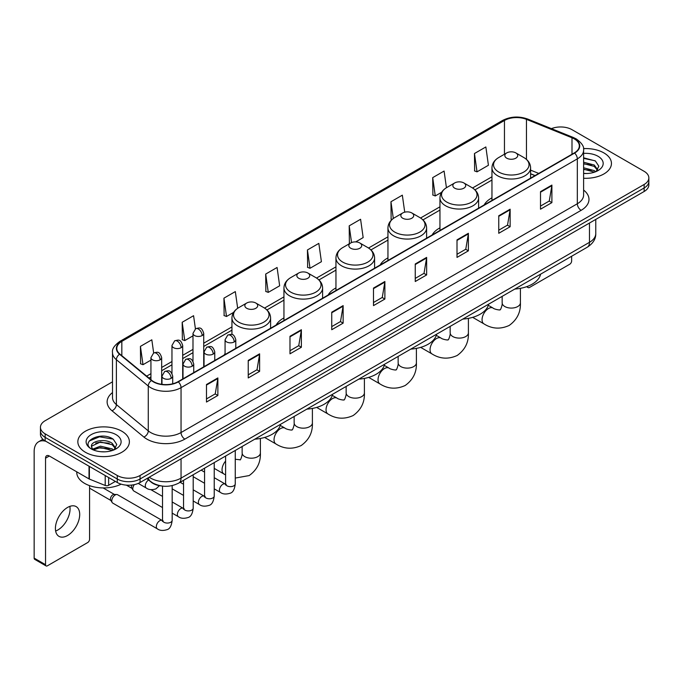 <?xml version="1.0" encoding="UTF-8"?>
<svg xmlns="http://www.w3.org/2000/svg" width="683" height="683" viewBox="0 0 683 683"><rect width="100%" height="100%" fill="white"/><g stroke="black" fill="none" stroke-linecap="round" stroke-linejoin="round"><path stroke-width="1.02" d="M225.066 353.615A28.447 16.426 0 0 0 224.135 355.075M283.949 317.928A28.447 16.426 0 0 0 276.137 325.048M335.951 287.91A28.447 16.426 0 0 0 328.139 295.03M387.953 257.884A28.447 16.426 0 0 0 380.141 265.004M439.954 227.857A28.447 16.426 0 0 0 432.143 234.986M491.956 197.839A28.447 16.426 0 0 0 484.145 204.96M534.96 175.625L530.606 173.858M161.35 485.946A16.102 9.297 180 0 1 151.156 482.147L146.845 478.587M112.499 381.831L45.155 420.711A16.102 9.297 0 0 0 40.442 427.285L40.442 434.303A16.102 9.297 0 0 0 45.155 440.876L117.28 482.514A16.102 9.297 0 0 0 140.049 482.514L644.137 191.488A16.102 9.297 0 0 0 648.85 184.905L648.85 181.405A16.102 9.297 0 0 1 644.137 187.979A16.102 9.297 0 0 0 648.85 181.405L648.85 177.896A16.102 9.297 0 0 0 644.137 171.322L572.013 129.685A16.102 9.297 0 0 0 551.42 128.635M40.442 427.285A16.102 9.297 0 0 0 45.155 433.859L117.28 475.496A16.102 9.297 0 0 0 140.049 475.496L140.049 479.005L644.137 187.979L140.049 479.005A16.102 9.297 0 0 1 117.28 479.005A16.102 9.297 0 0 0 140.049 479.005L140.049 482.514M45.155 433.859L45.155 437.368L117.28 479.005L45.155 437.368A16.102 9.297 0 0 1 40.442 430.794A16.102 9.297 0 0 0 45.155 437.368L45.155 440.876M603.9 152.915A25.766 14.872 0 0 0 583.513 148.612A25.766 14.872 0 0 1 603.9 152.915A25.766 14.872 0 0 1 611.447 163.433A25.766 14.872 0 0 0 603.9 152.915M121.83 431.229A25.766 14.872 0 0 0 93.75 428.01A25.766 14.872 0 0 0 77.845 441.747A25.766 14.872 0 0 0 85.392 452.266A25.766 14.872 0 0 0 113.472 455.493A25.766 14.872 0 0 0 129.377 441.747A25.766 14.872 0 0 0 121.83 431.229A25.766 14.872 0 0 0 93.75 428.01A25.766 14.872 0 0 0 77.845 441.747A25.766 14.872 0 0 0 85.392 452.266A25.766 14.872 0 0 0 113.472 455.493A25.766 14.872 0 0 0 129.377 441.747A25.766 14.872 0 0 0 121.83 431.229M574.292 138.888A17.177 9.921 180 0 1 579.321 145.897A17.177 9.921 180 0 1 574.292 152.915L178.007 381.703A17.177 9.921 180 0 1 151.797 380.38L119.901 354.084A17.177 9.921 180 0 1 116.793 348.398A17.177 9.921 180 0 1 121.83 341.38L504.455 120.473A17.177 9.921 180 0 1 526.456 119.363L571.995 137.778A17.177 9.921 180 0 1 574.292 138.888M574.591 138.709A17.604 10.168 0 0 0 572.243 137.573L526.695 119.158A17.604 10.168 0 0 0 504.148 120.302L121.523 341.21A17.604 10.168 0 0 0 119.551 354.229L151.438 380.525A17.604 10.168 0 0 0 178.314 381.882L574.591 153.086A17.604 10.168 0 0 0 574.591 138.709M206.479 384.512L206.479 402.039L217.868 395.466L217.868 377.938L206.479 384.512M206.479 398.932L215.247 393.869L217.817 378.519A4.294 2.476 -120 0 0 217.868 377.938M215.171 393.912L217.868 395.466M248.236 360.402L248.236 377.938L259.617 371.364L259.617 353.828L248.236 360.402M248.236 374.822L257.004 369.759L259.574 354.409A4.294 2.476 -120 0 0 259.617 353.828M256.928 369.802L259.617 371.364M289.985 336.301L289.985 353.828L301.374 347.254L301.374 329.718L289.985 336.301M289.985 350.721L298.753 345.658L301.331 330.307A4.294 2.476 -120 0 0 301.374 329.718M298.676 345.7L301.374 347.254M331.742 312.191L331.742 329.718L343.131 323.144L343.131 305.617L331.742 312.191M331.742 326.611L340.51 321.548L343.079 306.197A4.294 2.476 -120 0 0 343.131 305.617M340.433 321.591L343.131 323.144M540.509 191.658L540.509 209.194L551.898 202.62L551.898 185.084L540.509 191.658M540.509 206.078L549.277 201.015L551.847 185.665A4.294 2.476 -120 0 0 551.898 185.084M549.2 201.058L551.898 202.62M498.752 215.768L498.752 233.296L510.141 226.722L510.141 209.194L498.752 215.768M498.752 230.188L507.529 225.125L510.099 209.775A4.294 2.476 -120 0 0 510.141 209.194M507.452 225.168L510.141 226.722M457.004 239.87L457.004 257.406L468.384 250.832L468.384 233.296L457.004 239.87M457.004 254.289L465.772 249.227L468.342 233.876A4.294 2.476 -120 0 0 468.384 233.296M465.695 249.278L468.384 250.832M415.247 263.979L415.247 281.507L426.636 274.933L426.636 257.406L415.247 263.979M415.247 278.399L424.015 273.337L426.585 257.986A4.294 2.476 -120 0 0 426.636 257.406M423.938 273.379L426.636 274.933M373.49 288.081L373.49 305.617L384.879 299.043L384.879 281.507L373.49 288.081M373.49 302.509L382.267 297.438L384.836 282.096A4.294 2.476 -120 0 0 384.879 281.507M382.19 297.489L384.879 299.043M583.615 178.263A25.766 14.872 0 0 0 611.447 163.433A25.766 14.872 0 0 1 583.615 178.263M140.049 475.496L644.137 184.47A16.102 9.297 0 0 0 648.85 177.896M237.675 308.298L235.328 291.59L223.939 298.164L224.126 315.589M195.423 328.865L193.571 315.7L182.182 322.274L182.37 339.699M153.666 352.966L151.822 339.801L140.433 346.375L140.613 363.8M355.689 241.902L363.16 237.59L360.59 219.269L349.201 225.842L349.38 243.276M404.729 212.174L402.338 195.167L390.958 201.741L391.137 219.166M446.434 187.723L444.095 171.057L432.706 177.631L432.894 195.056M474.463 153.53L477.033 171.843L488.422 165.269L485.852 146.956L474.463 153.53L474.642 170.955M265.696 274.062L268.265 292.375L279.654 285.801L277.085 267.48L265.696 274.062L265.875 291.487M307.444 249.952L310.014 268.274L321.403 261.7L318.833 243.379L307.444 249.952L307.632 267.377M310.014 268.274L307.444 267.309M349.892 243.464L349.201 243.208M349.201 225.842L351.549 242.576M392.033 219.499L390.958 219.098M390.958 201.741L393.306 218.492M432.706 177.631L435.276 195.953L441.611 192.29M435.276 195.953L432.706 194.988M477.033 171.843L474.463 170.887M268.265 292.375L265.696 291.419M223.939 298.164L226.508 316.485L233.603 312.387M226.508 316.485L223.939 315.52M182.182 322.274L184.76 340.586L192.99 335.84M184.76 340.586L182.182 339.63M140.433 346.375L143.003 364.696L150.934 360.12M143.003 364.696L140.433 363.732M583.615 173.354L586.817 173.516M583.615 167.787L594.253 170.588L595.67 171.723M583.615 169.179L594.509 172.159M583.615 162.221L594.253 165.021L597.745 169.836M583.615 163.613L594.253 166.413L597.463 170.195M583.615 173.465A17.502 10.1 0 0 0 598.052 170.579A17.502 10.1 0 0 0 598.052 156.287A17.502 10.1 0 0 0 583.615 153.402M596.088 171.553L598.829 166.174L595.363 160.949L583.615 157.816M583.615 158.362L595.124 160.787M583.615 163.929L591.256 164.876M583.615 169.495L591.256 170.443M527.558 286.348L527.6 286.373A2.681 1.554 120 0 0 528.155 287.603A2.681 1.554 120 0 0 529.504 287.475L569.733 264.244A2.681 1.554 120 0 0 571.637 260.957L571.637 256.262M506.726 158.174A6.446 3.722 0 0 0 515.836 158.174A6.446 3.722 0 0 0 515.836 152.915L523.835 157.534A17.749 10.254 0 0 1 523.835 172.022A17.749 10.254 0 0 1 498.727 172.022A17.749 10.254 0 0 1 498.727 157.534C494.355 160.129 492.101 163.578 491.956 167.881A19.329 11.159 0 0 0 497.617 175.77A19.329 11.159 0 0 0 518.679 178.186A19.329 11.159 0 0 0 530.606 167.881C530.46 163.578 528.207 160.129 523.835 157.534L515.836 152.915A6.446 3.722 0 0 0 506.726 152.915A6.446 3.722 0 0 0 506.726 158.174M514.828 289.054A29.523 17.049 0 0 0 540.595 274.182M454.724 188.192A6.446 3.722 0 0 0 463.834 188.192A6.446 3.722 0 0 0 463.834 182.933L471.833 187.552A17.749 10.254 0 0 1 471.833 202.048A17.749 10.254 0 0 1 446.725 202.048A17.749 10.254 0 0 1 446.725 187.552C442.353 190.147 440.1 193.596 439.954 197.899A19.329 11.159 0 0 0 445.615 205.788A19.329 11.159 0 0 0 466.677 208.213A19.329 11.159 0 0 0 478.604 197.899C478.459 193.596 476.205 190.147 471.833 187.552L463.834 182.933A6.446 3.722 0 0 0 454.724 182.933A6.446 3.722 0 0 0 454.724 188.192M462.826 319.081A29.523 17.049 0 0 0 488.593 304.2M402.722 218.219A6.446 3.722 0 0 0 411.832 218.219A6.446 3.722 0 0 0 411.832 212.959L419.832 217.578A17.749 10.254 0 0 1 419.832 232.075A17.749 10.254 0 0 1 394.723 232.075A17.749 10.254 0 0 1 394.723 217.578C390.352 220.174 388.098 223.623 387.953 227.926A19.329 11.159 0 0 0 393.613 235.814A19.329 11.159 0 0 0 414.675 238.23A19.329 11.159 0 0 0 426.602 227.926C426.457 223.623 424.203 220.174 419.832 217.578L411.832 212.959A6.446 3.722 0 0 0 402.722 212.959A6.446 3.722 0 0 0 402.722 218.219M410.825 349.098A29.523 17.049 0 0 0 436.582 334.226M350.721 248.245A6.446 3.722 0 0 0 359.83 248.245A6.446 3.722 0 0 0 359.83 242.986L367.83 247.605A17.749 10.254 0 0 1 367.83 262.093A17.749 10.254 0 0 1 342.721 262.093A17.749 10.254 0 0 1 342.721 247.605C338.35 250.2 336.087 253.649 335.951 257.943A19.329 11.159 0 0 0 341.611 265.841A19.329 11.159 0 0 0 362.673 268.257A19.329 11.159 0 0 0 374.6 257.943C374.455 253.649 372.201 250.2 367.83 247.605L359.83 242.986A6.446 3.722 0 0 0 350.721 242.986A6.446 3.722 0 0 0 350.721 248.245M358.823 379.125A29.523 17.049 0 0 0 384.58 364.252M298.719 278.263A6.446 3.722 0 0 0 307.828 278.263A6.446 3.722 0 0 0 307.828 273.004L315.828 277.622A17.749 10.254 0 0 1 315.828 292.119A17.749 10.254 0 0 1 290.719 292.119A17.749 10.254 0 0 1 290.719 277.622C286.348 280.218 284.085 283.667 283.949 287.97A19.329 11.159 0 0 0 289.609 295.859A19.329 11.159 0 0 0 310.663 298.275A19.329 11.159 0 0 0 322.598 287.97C322.453 283.667 320.199 280.218 315.828 277.622L307.828 273.004A6.446 3.722 0 0 0 298.719 273.004A6.446 3.722 0 0 0 298.719 278.263M306.821 409.143A29.523 17.049 0 0 0 332.578 394.27M246.717 308.289A6.446 3.722 0 0 0 255.826 308.289A6.446 3.722 0 0 0 255.826 303.03L263.826 307.649A17.749 10.254 0 0 1 263.826 322.145A17.749 10.254 0 0 1 238.717 322.145A17.749 10.254 0 0 1 238.717 307.649C234.346 310.244 232.083 313.693 231.947 317.996A19.329 11.159 0 0 0 237.607 325.885A19.329 11.159 0 0 0 258.661 328.301A19.329 11.159 0 0 0 270.596 317.996C270.451 313.693 268.197 310.244 263.826 307.649L255.826 303.03A6.446 3.722 0 0 0 246.717 303.03A6.446 3.722 0 0 0 246.717 308.289M254.819 439.169A29.523 17.049 0 0 0 280.576 424.297M162.511 507.546L133.8 490.975A4.832 2.792 -60 0 1 133.202 490.377A4.832 2.792 -60 0 1 132.801 488.763A4.832 2.792 -60 0 1 134.286 484.648M133.202 490.377L131.759 488.063A3.492 2.015 -60 0 1 131.477 486.894A3.492 2.015 -60 0 1 131.904 485.05M111.773 500.904A4.832 2.792 -60 0 1 115.188 494.987A4.832 2.792 -60 0 1 116.784 494.518A4.832 2.792 -60 0 1 117.604 494.748L162.17 520.472A4.832 2.792 -60 0 0 159.967 520.591A4.832 2.792 -60 0 0 159.754 520.711A4.832 2.792 -60 0 0 156.595 524.971A4.832 2.792 -60 0 0 157.338 528.838L112.772 503.115A4.832 2.792 -60 0 1 112.174 502.517A4.832 2.792 -60 0 1 111.773 500.904M112.174 502.517L110.731 500.204A3.492 2.015 -60 0 1 110.441 499.034A3.492 2.015 -60 0 1 112.908 494.765A3.492 2.015 -60 0 1 114.07 494.432L116.784 494.518M69.845 506.376A17.177 9.921 -60 0 1 57.918 529.94A17.177 9.921 -60 0 1 55.622 531.015M67.549 535.506A17.177 9.921 120 0 0 78.776 520.369A17.177 9.921 120 0 0 76.146 506.598A17.177 9.921 120 0 0 67.549 507.452A17.177 9.921 120 0 0 56.33 522.589A17.177 9.921 120 0 0 58.96 536.351A17.177 9.921 120 0 0 67.549 535.506M108.64 477.528L108.64 485.306L115.376 481.413M45.957 441.338A21.472 12.396 -120 0 0 38.598 441.781A21.472 12.396 -120 0 0 34.15 451.617L34.15 558.122L45.539 564.696L45.539 458.191A5.37 3.099 60 0 1 46.649 455.732A5.37 3.099 60 0 1 49.33 455.996L89.021 478.911L89.021 466.199M45.539 564.696A2.681 1.554 120 0 0 46.094 565.925L34.705 559.351A2.681 1.554 -60 0 1 34.15 558.122M46.094 565.925A2.681 1.554 120 0 0 47.434 565.789L87.672 542.558A2.681 1.554 120 0 0 89.567 539.271L89.567 485.639M108.64 485.306A2.681 1.554 180 0 1 105.208 485.476L89.379 479.082A2.681 1.554 180 0 1 89.021 478.911M76.769 471.833L76.769 472.431A26.842 15.496 0 0 0 84.632 483.393A26.842 15.496 0 0 0 121.156 484.162M100.7 451.711L104.747 451.83M92.657 449.149L100.469 446.161L112.191 448.902L113.609 450.046M93.383 449.892L100.469 447.553L112.447 450.473M92.786 449.687L91.531 446.75A12.132 7.001 0 0 0 93.486 449.995M115.675 448.15L112.191 443.335C104.909 437.905 89.925 441.261 91.531 446.75L91.479 446.212M91.556 446.921L91.898 446.016L100.469 441.986L112.191 444.727L115.401 448.518M114.027 449.875L116.767 444.488L113.301 439.263C101.024 430.435 79.202 442.063 91.804 449.201L92.427 449.576M115.99 434.61A17.502 10.1 0 0 0 91.24 434.61A17.502 10.1 0 0 0 91.24 448.893A17.502 10.1 0 0 0 115.99 448.893A17.502 10.1 0 0 0 115.99 434.61M89.242 441.022L99.522 436.804L113.062 439.101M95.663 443.071L99.522 442.371L109.186 443.199M95.663 448.637L99.522 447.937L109.186 448.765M149.236 477.212A21.472 12.396 0 0 0 150.678 478.126A21.472 12.396 0 0 0 181.046 478.126L589.472 242.328A21.472 12.396 0 0 0 595.764 233.56C595.918 238.888 593.083 243.447 587.252 247.237L178.826 483.043A10.74 6.198 60 0 0 181.046 478.126L181.046 458.848M589.472 223.042L589.472 242.328A10.74 6.198 60 0 1 587.252 247.237M148.365 477.707A10.74 7.18 129.5 0 0 150.243 481.199L146.982 478.51M644.137 191.488L644.137 184.47M117.28 482.514L117.28 475.496M583.615 190.079A26.842 15.496 180 0 1 581.122 210.33L184.845 439.118A5.37 3.099 60 0 1 181.046 432.544L577.331 203.756A21.472 12.396 0 0 0 583.615 194.988L583.615 150.106A21.472 12.396 180 0 1 577.331 158.874A5.37 3.099 -120 0 0 574.591 153.086M184.845 439.118A26.842 15.496 180 0 1 146.888 439.118A26.842 15.496 180 0 1 143.874 437.052L111.986 410.756A26.842 15.496 180 0 1 112.499 392.571M150.678 432.544A21.472 12.396 0 0 0 181.046 432.544L181.046 387.662A21.472 12.396 180 0 1 148.271 386.006L116.383 359.71A21.472 12.396 180 0 1 112.499 352.607L112.499 397.489A21.472 12.396 0 0 0 116.383 404.601L148.271 430.888A21.472 12.396 0 0 0 150.678 432.544M583.615 150.106C584.332 146.751 581.865 143.012 576.213 138.888L573.396 137.514A5.37 2.51 112 0 0 572.243 137.573M573.396 137.514L527.848 119.107C518.96 115.956 510.517 116.417 502.526 120.473A5.37 3.099 60 0 1 504.148 120.302M121.523 341.21A5.37 3.099 -120 0 0 119.901 341.38C114.326 345.385 111.867 349.124 112.499 352.607M119.551 354.229A5.37 3.594 129.5 0 0 116.383 359.71L116.383 404.601A5.37 3.594 -50.5 0 1 111.986 410.756M527.848 119.107A5.37 2.51 112 0 0 526.695 119.158M151.438 380.525A5.37 3.594 129.5 0 0 148.271 386.006L148.271 430.888A5.37 3.594 -50.5 0 1 143.874 437.052M178.314 381.882A5.37 3.099 60 0 1 181.046 387.662L577.331 158.874L577.331 203.756A5.37 3.099 60 0 0 581.122 210.33M121.83 341.38L121.83 355.672M571.995 137.778L571.995 154.238M526.456 119.363L526.456 159.387M538.759 173.431L530.606 170.135M504.455 120.473L504.455 154.221M491.956 176.777L472.542 187.987M439.954 206.804L420.54 218.014M387.953 236.83L368.538 248.031M335.951 266.848L316.536 278.058M283.949 296.874L264.534 308.084M231.947 326.901L203.722 343.19M192.99 349.389L182.694 355.331M171.962 361.529L161.666 367.471M150.934 373.669L146.649 376.137M373.49 288.636L384.836 282.096M415.247 264.534L426.585 257.986M457.004 240.425L468.342 233.876M498.752 216.323L510.099 209.775M540.509 192.213L551.847 185.665M331.742 312.746L343.079 306.197M289.985 336.856L301.331 330.307M248.236 360.957L259.574 354.409M206.479 385.067L217.817 378.519M520.403 288.346L520.403 302.808A9.127 5.268 180 0 1 517.731 306.539A9.127 5.268 180 0 1 504.831 306.539A9.127 5.268 180 0 1 502.159 302.808C502.714 304.336 500.34 310.953 500.05 309.655C501.023 310.552 494.108 309.305 493.066 308.059L488.294 305.301M520.403 302.808C520.796 312.259 517.048 319.806 509.176 325.458C500.34 329.454 491.931 328.924 483.94 323.862A9.127 5.268 -60 0 1 482.548 316.553A9.127 5.268 -60 0 1 488.507 308.511A9.127 5.268 -60 0 1 493.066 308.059M468.401 318.363L468.401 332.834A9.127 5.268 180 0 1 465.729 336.557A9.127 5.268 180 0 1 452.829 336.557A9.127 5.268 180 0 1 450.157 332.834C450.712 334.363 448.338 340.979 448.048 339.673C449.021 340.578 442.106 339.323 441.064 338.085L436.292 335.327M468.401 332.834C468.794 342.277 465.046 349.833 457.175 355.484C448.338 359.48 439.929 358.951 431.938 353.888A9.127 5.268 -60 0 1 430.546 346.571A9.127 5.268 -60 0 1 436.505 338.537A9.127 5.268 -60 0 1 441.064 338.085M416.399 348.39L416.399 362.861A9.127 5.268 180 0 1 413.727 366.583A9.127 5.268 180 0 1 400.827 366.583A9.127 5.268 180 0 1 398.146 362.861C398.701 364.381 396.336 370.997 396.046 369.699C397.019 370.604 390.104 369.349 389.062 368.103L384.29 365.345M416.399 362.861C416.792 372.303 413.044 379.85 405.164 385.502C396.336 389.506 387.927 388.969 379.936 383.914A9.127 5.268 -60 0 1 378.536 376.598A9.127 5.268 -60 0 1 384.503 368.555A9.127 5.268 -60 0 1 389.062 368.103M364.398 378.416L364.398 392.879A9.127 5.268 180 0 1 361.725 396.61A9.127 5.268 180 0 1 348.817 396.61A9.127 5.268 180 0 1 346.144 392.879C346.699 394.407 344.334 401.023 344.044 399.726C345.017 400.622 338.102 399.367 337.06 398.129L332.288 395.372M364.398 392.879C364.79 402.33 361.042 409.877 353.162 415.529C344.334 419.524 335.925 418.995 327.934 413.932A9.127 5.268 -60 0 1 326.534 406.624A9.127 5.268 -60 0 1 332.501 398.582A9.127 5.268 -60 0 1 337.06 398.129M312.396 408.434L312.396 422.905A9.127 5.268 180 0 1 309.723 426.627A9.127 5.268 180 0 1 296.815 426.627A9.127 5.268 180 0 1 294.142 422.905C294.697 424.433 292.333 431.041 292.034 429.744C293.016 430.649 286.1 429.394 285.059 428.156L280.286 425.398M312.396 422.905C312.788 432.348 309.04 439.895 301.16 445.555C292.333 449.551 283.923 449.021 275.932 443.959A9.127 5.268 -60 0 1 274.532 436.642A9.127 5.268 -60 0 1 280.5 428.6A9.127 5.268 -60 0 1 285.059 428.156M260.394 438.46L260.394 452.931A9.127 5.268 180 0 1 257.722 456.654A9.127 5.268 180 0 1 244.813 456.654A9.127 5.268 180 0 1 242.141 452.931C242.696 454.451 240.331 461.068 240.032 459.77L235.259 459.266M225.595 474.89L223.93 473.985A9.127 5.268 -60 0 1 225.595 461.093M234.226 341.927A5.37 3.099 0 0 0 235.797 339.733C233.62 332.852 231.503 334.226 227.746 335.088A5.37 3.099 60 0 1 230.427 335.353A5.37 3.099 -120 0 1 234.226 341.927A5.37 3.099 0 0 1 226.636 341.927A5.37 3.099 0 0 1 225.066 339.733L227.746 335.088M214.231 488.84L220.421 492.417A4.832 2.792 -60 0 1 219.678 488.55A4.832 2.792 -60 0 1 222.837 484.29A4.832 2.792 -60 0 1 223.051 484.17A4.832 2.792 -60 0 1 225.253 484.051L214.231 477.69M225.877 484.537L225.441 484.896L225.595 483.854A4.832 2.792 -0 0 0 227.012 485.826A4.832 2.792 -0 0 0 233.629 485.946A4.832 2.792 -0 0 0 235.259 483.854C234.602 489.463 232.86 492.597 230.051 493.254C226.013 494.475 222.803 494.202 220.421 492.417M213.198 354.067A5.37 3.099 0 0 0 214.769 351.882C212.592 344.992 210.475 346.366 206.718 347.229A5.37 3.099 60 0 1 209.399 347.493A5.37 3.099 -120 0 1 213.198 354.067A5.37 3.099 0 0 1 205.609 354.067A5.37 3.099 0 0 1 204.038 351.882L206.718 347.229M193.204 500.98L199.393 504.558A4.832 2.792 -60 0 1 198.651 500.69A4.832 2.792 -60 0 1 201.809 496.43A4.832 2.792 -60 0 1 202.023 496.31A4.832 2.792 -60 0 1 204.226 496.191L193.204 489.831M204.849 496.678L204.413 497.036L204.567 495.995A4.832 2.792 -0 0 0 205.984 497.967A4.832 2.792 -0 0 0 212.592 498.086A4.832 2.792 -0 0 0 214.231 495.995C213.574 501.604 211.832 504.737 209.024 505.394C204.985 506.624 201.775 506.342 199.393 504.558M192.171 366.208A5.37 3.099 0 0 0 193.741 364.022C191.564 357.132 189.447 358.507 185.691 359.369A5.37 3.099 60 0 1 188.371 359.634A5.37 3.099 -120 0 1 192.171 366.208A5.37 3.099 0 0 1 184.581 366.208A5.37 3.099 0 0 1 183.001 364.022L185.691 359.369M172.176 513.129L178.365 516.698A4.832 2.792 -60 0 1 177.623 512.831A4.832 2.792 -60 0 1 180.782 508.57A4.832 2.792 -60 0 1 180.995 508.451A4.832 2.792 -60 0 1 183.198 508.331L172.176 501.971M183.821 508.818L183.386 509.176L183.539 508.135A4.832 2.792 -0 0 0 184.956 510.107A4.832 2.792 -0 0 0 191.564 510.227A4.832 2.792 -0 0 0 193.204 508.135C192.538 513.744 190.805 516.877 187.996 517.535C183.958 518.764 180.747 518.482 178.365 516.698M171.143 378.348A5.37 3.099 0 0 0 172.714 376.162C170.537 369.272 168.419 370.647 164.663 371.509A5.37 3.099 60 0 1 167.344 371.774A5.37 3.099 -120 0 1 171.143 378.348A5.37 3.099 0 0 1 163.544 378.348A5.37 3.099 0 0 1 161.973 376.162L164.663 371.509M162.793 520.958L162.358 521.317L162.511 520.275A4.832 2.792 -0 0 0 163.929 522.247A4.832 2.792 -0 0 0 170.537 522.367A4.832 2.792 -0 0 0 172.176 520.275C171.51 525.884 169.777 529.018 166.959 529.675C162.93 530.904 159.72 530.623 157.338 528.838M202.151 335.549A5.37 3.099 0 0 0 203.722 333.355C201.545 326.474 199.427 327.849 195.671 328.711A5.37 3.099 60 0 1 198.352 328.975A5.37 3.099 -120 0 1 202.151 335.549A5.37 3.099 0 0 1 194.561 335.549A5.37 3.099 0 0 1 192.99 333.355L195.671 328.711M181.123 347.69A5.37 3.099 0 0 0 182.694 345.504C180.517 338.614 178.4 339.989 174.643 340.851A5.37 3.099 60 0 1 177.324 341.116A5.37 3.099 -120 0 1 181.123 347.69A5.37 3.099 0 0 1 173.533 347.69A5.37 3.099 0 0 1 171.962 345.504L174.643 340.851M160.095 359.83A5.37 3.099 0 0 0 161.666 357.644C159.489 350.755 157.372 352.129 153.615 352.991A5.37 3.099 60 0 1 156.296 353.256A5.37 3.099 -120 0 1 160.095 359.83A5.37 3.099 0 0 1 152.505 359.83A5.37 3.099 0 0 1 150.934 357.644L153.615 352.991M159.489 485.673L155.92 488.891C151.882 490.121 148.672 489.839 146.29 488.055A4.832 2.792 -60 0 1 145.291 485.844A4.832 2.792 -60 0 1 148.57 480.012M45.539 458.191L49.33 455.996M89.379 466.404L89.379 479.082M105.208 485.476L105.208 475.539M178.826 483.043C170.187 487.389 161.547 487.389 152.907 483.043L150.243 481.199M595.764 233.56L595.764 219.414M502.526 120.473L119.901 341.38M491.956 180.047L474.95 189.865M439.954 210.074L422.948 219.892M387.953 240.1L370.946 249.918M335.951 270.118L318.944 279.936M283.949 300.144L266.942 309.962M231.947 330.162L203.722 346.46M192.99 352.659L182.694 358.601M171.962 364.799L161.666 370.741M150.934 376.939L148.979 378.066M535.079 175.557L530.606 173.747M528.155 287.603L526.593 286.706M483.94 323.862L472.662 317.347M530.606 178.135L530.606 167.881M491.956 200.452L491.956 167.881M506.726 152.915L498.727 157.534M502.159 296.371L502.159 302.808M431.938 353.888L420.66 347.374M478.604 208.161L478.604 197.899M439.954 230.47L439.954 197.899M454.724 182.933L446.725 187.552M450.157 326.397L450.157 332.834M379.936 383.914L368.649 377.392M426.602 238.179L426.602 227.926M387.953 260.496L387.953 227.926M402.722 212.959L394.723 217.578M398.146 356.415L398.146 362.861M327.934 413.932L316.647 407.418M374.6 268.206L374.6 257.943M335.951 290.523L335.951 257.943M350.721 242.986L342.721 247.605M346.144 386.441L346.144 392.879M275.932 443.959L264.645 437.444M322.598 298.223L322.598 287.97M283.949 320.54L283.949 287.97M298.719 273.004L290.719 277.622M294.142 416.468L294.142 422.905M260.394 452.931C260.786 462.374 257.039 469.921 249.158 475.573L235.259 478.066M223.93 473.985L214.231 468.384M270.596 328.25L270.596 317.996M231.947 334.585L231.947 317.996M246.717 303.03L238.717 307.649M242.141 446.486L242.141 452.931M226.235 484.435L225.253 484.051M235.259 450.464L235.259 483.854M235.797 348.339L235.797 339.733M204.567 483.265L193.204 476.7M225.595 456.039L225.595 483.854M225.066 354.537L225.066 339.733M204.567 472.107L201.169 470.143M205.207 496.575L204.226 496.191M214.231 462.604L214.231 495.995M214.769 360.479L214.769 351.882M183.539 495.406L172.176 488.84M204.567 468.179L204.567 495.995M204.038 366.677L204.038 351.882M183.539 484.247L180.141 482.283M184.179 508.715L183.198 508.331M193.204 474.745L193.204 508.135M193.741 372.619L193.741 364.022M126.389 485.143L131.93 488.345M183.539 480.32L183.539 508.135M183.001 378.817L183.001 364.022M162.511 496.387L150.858 489.66M163.152 520.856L162.17 520.472M172.176 485.604L172.176 520.275M172.714 383.786L172.714 376.162M89.567 488.166L110.902 500.485M162.511 486.108L162.511 520.275M161.973 384.35L161.973 376.162M103.107 487.927L114.394 494.441M203.722 366.856L203.722 333.355M192.99 361.273L192.99 333.355M182.694 378.997L182.694 345.504M171.962 373.413L171.962 345.504M161.666 384.307L161.666 357.644M146.29 488.055L138.248 483.41M150.934 379.671L150.934 357.644M38.598 441.781L42.944 439.271"/></g></svg>
